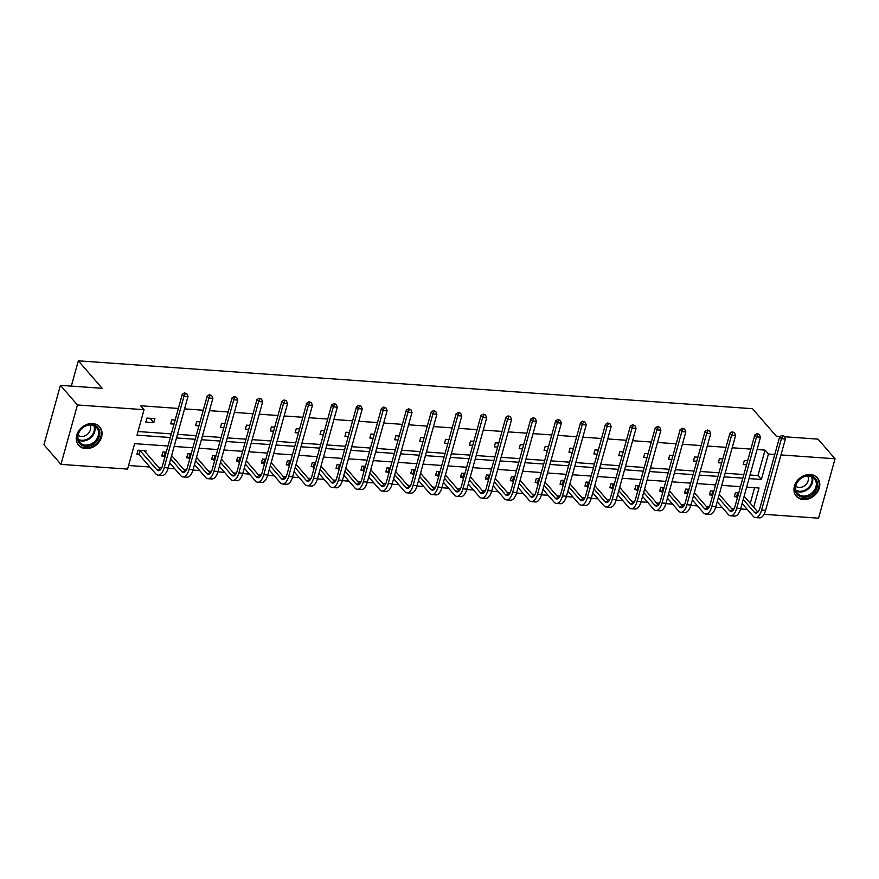<?xml version="1.0" encoding="UTF-8"?>
<svg xmlns="http://www.w3.org/2000/svg" width="879" height="879" viewBox="0 0 879 879"><rect width="100%" height="100%" fill="white"/><g stroke="black" fill="none" stroke-linecap="round" stroke-linejoin="round"><path stroke-width="1.32" d="M92.614 423.557A13.965 11.383 -40.9 0 1 99.701 426.93A13.965 11.383 -40.9 0 1 99.712 441.115A13.965 11.383 -40.9 0 1 85.67 448.609A13.965 11.383 -40.9 0 1 78.594 445.235A13.965 11.383 -40.9 0 1 78.583 431.051A13.965 11.383 -40.9 0 1 92.614 423.557M810.339 474.528A13.965 11.383 -40.9 0 1 817.426 477.901A13.965 11.383 -40.9 0 1 817.426 492.086A13.965 11.383 -40.9 0 1 803.395 499.58A13.965 11.383 -40.9 0 1 796.308 496.206A13.965 11.383 -40.9 0 1 796.308 482.022A13.965 11.383 -40.9 0 1 810.339 474.528M784.475 436.753L818.041 439.137L835.05 458.772L818.569 518.181L764.038 514.303M128.587 465.496L149.859 467.002M158.747 467.628L161.703 467.848M168.076 468.298L174.756 468.771M183.634 469.397L186.59 469.606M192.973 470.067L199.643 470.54M208.532 471.166L211.487 471.375M217.86 471.836L224.541 472.309M233.418 472.935L236.374 473.144M242.758 473.594L249.427 474.078M258.316 474.704L261.272 474.913M267.645 475.363L274.325 475.847M283.203 476.473L286.158 476.682M292.542 477.132L299.212 477.605M308.1 478.242L311.056 478.451M317.429 478.901L324.109 479.374M332.987 480.011L335.943 480.22M342.327 480.67L348.996 481.143M357.874 481.78L360.84 481.989M367.213 482.439L373.883 482.912M382.772 483.549L385.727 483.758M392.111 484.208L398.78 484.681M407.658 485.307L410.625 485.527M416.998 485.977L423.667 486.45M432.556 487.076L435.512 487.285M441.884 487.746L448.565 488.219M457.443 488.845L460.409 489.054M466.782 489.515L473.451 489.988M482.34 490.614L485.296 490.823M491.669 491.273L498.349 491.757M507.227 492.383L510.183 492.592M516.566 493.042L523.236 493.515M532.125 494.152L535.08 494.361M541.453 494.811L548.133 495.284M557.011 495.921L559.967 496.13M566.351 496.58L573.02 497.053M581.909 497.69L584.865 497.899M591.237 498.349L597.918 498.822M606.796 499.459L609.751 499.668M616.135 500.118L622.804 500.59M631.693 501.217L634.649 501.437M641.022 501.887L647.702 502.359M656.58 502.986L659.536 503.195M665.919 503.656L672.589 504.128M681.478 504.755L684.433 504.964M690.806 505.425L697.486 505.897M706.364 506.524L709.32 506.733M715.704 507.183L722.373 507.666M731.262 508.293L734.218 508.501M740.59 508.952L747.271 509.435M167.944 446.016L134.641 443.653L127.576 469.1L60.959 464.376L77.44 404.966L144.057 409.691L137.003 435.138L170.306 437.511M77.44 404.966L60.431 385.332L43.95 444.741L60.959 464.376M60.431 385.332L102.151 388.298L78.341 360.819L71.32 386.112M78.341 360.819L752.49 408.702L776.311 436.182L780.156 436.445M174.02 424.096L170.702 423.865L171.812 419.854L175.141 420.085M223.804 427.633L220.486 427.403L221.596 423.381L224.925 423.623M273.589 431.171L270.271 430.941L271.38 426.919L274.709 427.161M323.373 434.709L320.055 434.468L321.165 430.457L324.494 430.699M373.157 438.247L369.839 438.006L370.949 433.995L374.278 434.226M422.942 441.774L419.624 441.544L420.733 437.533L424.063 437.764M472.726 445.312L469.408 445.082L470.518 441.06L473.836 441.302M522.511 448.85L519.192 448.62L520.302 444.598L523.62 444.84M572.295 452.388L568.966 452.147L570.086 448.136L573.405 448.367M622.079 455.926L618.75 455.685L619.871 451.674L623.189 451.905M671.864 459.453L668.534 459.223L669.655 455.212L672.973 455.443M721.648 462.991L718.319 462.761L719.44 458.739L722.758 458.981M138.003 431.534L171.306 433.896M177.503 434.336L196.204 435.665M202.39 436.105L221.09 437.434M227.287 437.874L245.988 439.203M252.174 439.643L270.875 440.972M277.072 441.412L295.773 442.73M301.958 443.17L320.659 444.499M326.856 444.939L345.557 446.268M351.743 446.708L370.444 448.037M376.63 448.477L395.33 449.806M401.527 450.246L420.228 451.575M426.414 452.015L445.115 453.344M451.312 453.784L470.012 455.113M476.198 455.553L494.899 456.882M501.096 457.322L519.797 458.64M525.983 459.08L544.683 460.409M550.88 460.849L569.581 462.178M575.767 462.618L594.468 463.947M600.665 464.387L619.365 465.716M625.551 466.156L644.252 467.485M650.449 467.925L669.15 469.254M675.336 469.694L694.036 471.023M700.233 471.463L718.934 472.792M725.12 473.232L743.821 474.561M750.018 475.001L757.973 475.561L765.027 450.114L757.072 449.543M750.886 449.103L732.185 447.774M725.988 447.334L707.287 446.005M701.101 445.565L682.401 444.247M676.204 443.807L657.503 442.478M651.317 442.038L632.616 440.709M626.419 440.269L607.719 438.94M601.533 438.5L582.832 437.171M576.635 436.731L557.934 435.402M551.748 434.962L533.048 433.633M526.851 433.193L508.15 431.864M501.964 431.424L483.263 430.095M477.066 429.655L458.366 428.326M452.18 427.886L433.479 426.568M427.282 426.128L408.581 424.799M402.395 424.359L383.694 423.03M377.498 422.59L358.797 421.261M352.611 420.821L333.91 419.492M327.713 419.052L309.012 417.723M302.826 417.283L284.126 415.954M277.929 415.514L259.228 414.185M253.042 413.745L234.341 412.416M228.144 411.976L209.444 410.658M203.258 410.218L184.557 408.889M178.36 408.449L140.651 405.768L144.057 409.691M746.546 464.76L743.216 464.53L744.326 460.508L747.655 460.75M696.761 461.222L693.432 460.992L694.542 456.97L697.871 457.212M646.977 457.695L643.648 457.454L644.757 453.443L648.087 453.674M597.193 454.157L593.863 453.916L594.973 449.905L598.302 450.136M547.408 450.619L544.079 450.378L545.189 446.367L548.518 446.609M497.624 447.081L494.295 446.851L495.404 442.829L498.734 443.071M447.84 443.543L444.51 443.313L445.62 439.291L448.949 439.533M398.055 440.016L394.726 439.775L395.836 435.764L399.165 435.995M348.271 436.478L344.942 436.237L346.051 432.226L349.381 432.457M298.486 432.94L295.157 432.699L296.267 428.688L299.596 428.93M248.702 429.402L245.373 429.172L246.483 425.15L249.812 425.392M198.918 425.865L195.588 425.634L196.698 421.623L200.027 421.854M153.781 422.667L154.902 418.646L146.925 418.085L145.804 422.096L153.781 422.667L150.001 418.305M765.027 450.114L768.433 454.036L774.773 454.487M780.959 454.926L835.05 458.772M753.688 507.216L759.016 487.999L746.656 487.12M740.459 486.68L721.758 485.351M715.572 484.911L696.871 483.582M690.674 483.142L671.974 481.813M665.788 481.373L647.087 480.044M640.89 479.604L622.189 478.275M616.003 477.835L597.302 476.506M591.106 476.066L572.405 474.748M566.219 474.308L547.518 472.979M541.321 472.539L522.62 471.21M516.434 470.77L497.734 469.441M491.537 469.001L472.836 467.672M466.65 467.232L447.949 465.903M441.752 465.463L423.052 464.134M416.866 463.694L398.165 462.365M391.979 461.925L373.278 460.596M367.081 460.156L348.381 458.838M342.195 458.398L323.494 457.069M317.297 456.63L298.596 455.3M292.41 454.861L273.71 453.531M267.513 453.092L248.812 451.762M242.626 451.323L223.925 449.993M217.728 449.554L199.028 448.224M192.842 447.785L174.141 446.455M749.018 478.605L761.379 479.484L768.433 454.036M176.492 437.951L195.193 439.28M201.39 439.72L220.091 441.049M226.277 441.489L244.977 442.807M251.174 443.247L269.875 444.576M276.061 445.016L294.762 446.345M300.959 446.785L319.659 448.114M325.845 448.554L344.546 449.883M350.743 450.323L369.444 451.652M375.63 452.092L394.33 453.421M400.527 453.861L419.228 455.19M425.414 455.63L444.115 456.959M450.312 457.399L469.012 458.717M475.198 459.157L493.899 460.486M500.096 460.926L518.797 462.255M524.983 462.695L543.683 464.024M549.88 464.464L568.581 465.793M574.767 466.233L593.468 467.562M599.665 468.002L618.366 469.331M624.551 469.771L643.252 471.1M649.449 471.54L668.15 472.869M674.336 473.309L693.037 474.638M699.234 475.078L717.934 476.396M724.12 476.836L742.821 478.165M750.281 503.293L754.611 487.68M138.695 454.333L136.904 454.212L138.014 450.202L145.991 450.762L145.54 452.399M163.582 456.102L161.791 455.981L162.901 451.96L166.23 452.202M188.48 457.871L186.689 457.75L187.798 453.729L191.128 453.971M213.366 459.64L211.575 459.519L212.685 455.498L216.014 455.74M238.264 461.409L236.473 461.277L237.583 457.267L240.912 457.509M263.151 463.178L261.36 463.046L262.469 459.036L265.799 459.277M288.048 464.947L286.257 464.815L287.367 460.805L290.696 461.035M312.935 466.716L311.144 466.584L312.254 462.574L315.583 462.804M337.833 468.485L336.042 468.353L337.151 464.343L340.47 464.573M362.719 470.254L360.928 470.122L362.038 466.112L365.367 466.342M387.617 472.012L385.826 471.891L386.936 467.881L390.254 468.111M412.504 473.781L410.713 473.66L411.822 469.639L415.152 469.88M437.401 475.55L435.599 475.429L436.72 471.408L440.038 471.649M462.288 477.319L460.497 477.198L461.607 473.177L464.936 473.418M487.186 479.088L485.384 478.956L486.505 474.946L489.823 475.187M512.072 480.857L510.281 480.725L511.391 476.715L514.72 476.945M536.97 482.626L535.168 482.494L536.289 478.484L539.607 478.714M561.857 484.395L560.066 484.263L561.176 480.253L564.505 480.483M586.754 486.164L584.953 486.032L586.073 482.022L589.391 482.252M611.641 487.922L609.85 487.801L610.96 483.791L614.289 484.021M636.539 489.691L634.737 489.57L635.858 485.549L639.176 485.79M661.426 491.46L659.635 491.339L660.744 487.318L664.074 487.559M686.312 493.229L684.521 493.108L685.642 489.087L688.96 489.328M711.21 494.998L709.419 494.866L710.529 490.856L713.858 491.097M736.097 496.767L734.306 496.635L735.426 492.625L738.745 492.866M757.973 475.561L761.379 479.484M784.255 436.215L781.98 435.325L784.255 436.215L785.386 438.984L781.398 438.698L761.599 510.073A13.427 6.043 94.1 0 1 755.544 517.577A13.427 6.043 94.1 0 1 753.16 516.226L742.118 503.48M737.327 497.964L734.547 495.789M744.139 496.195L757.918 512.105M737.217 492.756L738.448 493.954M743.227 499.47L754.27 512.215A8.955 4.021 -85.9 0 0 755.863 513.116A8.955 4.021 -85.9 0 0 759.906 508.106L779.695 436.731L781.98 435.325M785.386 438.984L765.587 510.358A13.427 6.043 94.1 0 1 759.533 517.863L755.544 517.577M782.662 436.105L781.398 438.698L779.695 436.731M737.635 493.009L736.514 497.031M759.368 434.457L757.094 433.556L759.368 434.457L760.489 437.215L756.5 436.929L736.712 508.304A13.427 6.043 94.1 0 1 730.658 515.819A13.427 6.043 94.1 0 1 728.262 514.457L717.22 501.722M712.44 496.195L709.65 494.02M719.242 494.427L733.031 510.336M712.32 490.987L713.55 492.185M718.341 497.701L729.383 510.446A8.955 4.021 -85.9 0 0 730.976 511.347A8.955 4.021 -85.9 0 0 735.009 506.337L754.808 434.962L757.094 433.556M760.489 437.215L740.7 508.589A13.427 6.043 94.1 0 1 734.646 516.094L730.658 515.819M757.775 434.336L756.5 436.929L754.808 434.962M712.737 491.24L711.627 495.262M734.47 432.688L732.196 431.787L734.47 432.688L735.602 435.446L731.614 435.16L711.814 506.535A13.427 6.043 94.1 0 1 705.76 514.05A13.427 6.043 94.1 0 1 703.376 512.688L692.333 499.953M687.543 494.427L684.763 492.251M694.355 492.658L708.133 508.567M687.433 489.218L688.664 490.416M693.443 495.932L704.486 508.677A8.955 4.021 -85.9 0 0 706.079 509.578A8.955 4.021 -85.9 0 0 710.122 504.568L729.911 433.204L732.196 431.787M735.602 435.446L715.803 506.82A13.427 6.043 94.1 0 1 709.749 514.325L705.76 514.05M732.877 432.567L731.614 435.16L729.911 433.204M687.85 489.482L686.73 493.493M817.151 481.67A12.086 9.845 -40.9 0 1 809.109 496.195A12.086 9.845 -40.9 0 1 795.495 491.185A12.086 9.845 -40.9 0 1 803.538 476.66A12.086 9.845 -40.9 0 1 817.151 481.67M795.956 490.438A11.196 9.12 139.1 0 0 797.528 493.372A11.196 9.12 139.1 0 0 810.328 494.141A11.196 9.12 139.1 0 0 816.009 481.626A11.196 9.12 139.1 0 0 814.437 478.703A11.196 9.12 139.1 0 0 801.637 477.934A11.196 9.12 139.1 0 0 795.956 490.438M795.792 486.274A7.966 6.494 139.1 0 0 804.659 485.691A7.966 6.494 139.1 0 0 808.153 477.165A7.966 6.494 139.1 0 0 807.669 475.978M795.473 495.064A13.877 11.306 139.1 0 0 795.836 495.514A13.877 11.306 139.1 0 0 811.713 496.47A13.877 11.306 139.1 0 0 818.756 480.967A13.877 11.306 139.1 0 0 816.811 477.341A13.877 11.306 139.1 0 0 816.415 476.912M99.437 430.699A12.086 9.845 -40.9 0 1 91.383 445.224A12.086 9.845 -40.9 0 1 77.77 440.214A12.086 9.845 -40.9 0 1 85.823 425.689A12.086 9.845 -40.9 0 1 99.437 430.699M78.231 439.467A11.196 9.12 139.1 0 0 79.802 442.39A11.196 9.12 139.1 0 0 92.603 443.159A11.196 9.12 139.1 0 0 98.294 430.655A11.196 9.12 139.1 0 0 96.723 427.732A11.196 9.12 139.1 0 0 83.912 426.963A11.196 9.12 139.1 0 0 78.231 439.467M78.066 435.303A7.966 6.494 139.1 0 0 86.944 434.72A7.966 6.494 139.1 0 0 90.438 426.194A7.966 6.494 139.1 0 0 89.944 425.007M77.748 444.093A13.877 11.306 139.1 0 0 78.11 444.543A13.877 11.306 139.1 0 0 93.987 445.499A13.877 11.306 139.1 0 0 101.041 429.996A13.877 11.306 139.1 0 0 99.085 426.359A13.877 11.306 139.1 0 0 98.701 425.941M709.584 430.919L707.309 430.018L709.584 430.919L710.704 433.677L706.716 433.391L686.928 504.766A13.427 6.043 94.1 0 1 680.873 512.281A13.427 6.043 94.1 0 1 678.478 510.919L667.436 498.184M662.656 492.669L659.865 490.482M669.457 490.9L683.247 506.798M662.535 487.449L663.766 488.647M668.556 494.163L679.599 506.908A8.955 4.021 -85.9 0 0 681.192 507.809A8.955 4.021 -85.9 0 0 685.224 502.81L705.024 431.435L707.309 430.018M710.704 433.677L690.916 505.051A13.427 6.043 94.1 0 1 684.862 512.567L680.873 512.281M707.991 430.798L706.716 433.391L705.024 431.435M662.953 487.713L661.843 491.724M684.686 429.15L682.412 428.249L684.686 429.15L685.818 431.908L681.829 431.622L662.03 502.997A13.427 6.043 94.1 0 1 655.976 510.512A13.427 6.043 94.1 0 1 653.591 509.15L642.549 496.415M637.758 490.9L634.979 488.724M644.571 489.131L658.349 505.029M637.649 485.68L638.879 486.878M643.659 492.394L654.701 505.139A8.955 4.021 -85.9 0 0 656.294 506.04A8.955 4.021 -85.9 0 0 660.338 501.041L680.126 429.666L682.412 428.249M685.818 431.908L666.018 503.282A13.427 6.043 94.1 0 1 659.964 510.798L655.976 510.512M683.093 429.04L681.829 431.622L680.126 429.666M638.066 485.944L636.945 489.955M659.799 427.381L657.525 426.48L659.799 427.381L660.92 430.139L656.932 429.853L637.143 501.228A13.427 6.043 94.1 0 1 631.089 508.743A13.427 6.043 94.1 0 1 628.694 507.392L617.651 494.646M612.872 489.131L610.081 486.955M619.673 487.362L633.462 503.26M612.751 483.911L613.981 485.109M618.772 490.636L629.814 503.37A8.955 4.021 -85.9 0 0 631.408 504.271A8.955 4.021 -85.9 0 0 635.44 499.272L655.24 427.897L657.525 426.48M660.92 430.139L641.132 501.513A13.427 6.043 94.1 0 1 635.077 509.029L631.089 508.743M658.206 427.271L656.932 429.853L655.24 427.897M613.168 484.175L612.059 488.186M634.902 425.612L632.627 424.711L634.902 425.612L636.033 428.37L632.045 428.095L612.245 499.459A13.427 6.043 94.1 0 1 606.191 506.974A13.427 6.043 94.1 0 1 603.807 505.623L592.765 492.877M587.985 487.362L585.194 485.186M594.786 485.593L608.565 501.491M587.864 482.142L589.095 483.34M593.874 488.867L604.917 501.601A8.955 4.021 -85.9 0 0 606.51 502.513A8.955 4.021 -85.9 0 0 610.553 497.503L630.342 426.128L632.627 424.711M636.033 428.37L616.245 499.744A13.427 6.043 94.1 0 1 610.18 507.26L606.191 506.974M633.309 425.502L632.045 428.095L630.342 426.128M588.282 482.406L587.161 486.417M610.015 423.843L607.741 422.942L610.015 423.843L611.147 426.601L607.147 426.326L587.359 497.701A13.427 6.043 94.1 0 1 581.305 505.205A13.427 6.043 94.1 0 1 578.92 503.854L567.867 491.108M563.087 485.593L560.297 483.417M569.889 483.824L583.678 499.722M562.967 480.373L564.197 481.582M568.988 487.098L580.03 499.832A8.955 4.021 -85.9 0 0 581.623 500.744A8.955 4.021 -85.9 0 0 585.656 495.734L605.455 424.359L607.741 422.942M611.147 426.601L591.347 497.975A13.427 6.043 94.1 0 1 585.293 505.491L581.305 505.205M608.422 423.733L607.147 426.326L605.455 424.359M563.384 480.637L562.274 484.648M585.117 422.074L582.843 421.184L585.117 422.074L586.249 424.843L582.261 424.557L562.461 495.932A13.427 6.043 94.1 0 1 556.407 503.436A13.427 6.043 94.1 0 1 554.023 502.085L542.98 489.339M538.201 483.824L535.41 481.648M545.002 482.055L558.78 497.964M538.08 478.605L539.31 479.813M544.09 485.329L555.132 498.074A8.955 4.021 -85.9 0 0 556.726 498.975A8.955 4.021 -85.9 0 0 560.769 493.965L580.558 422.59L582.843 421.184M586.249 424.843L566.461 496.206A13.427 6.043 94.1 0 1 560.395 503.722L556.407 503.436M583.524 421.964L582.261 424.557L580.558 422.59M538.497 478.868L537.377 482.89M560.231 420.305L557.956 419.415L560.231 420.305L561.362 423.074L557.363 422.788L537.574 494.163A13.427 6.043 94.1 0 1 531.52 501.667A13.427 6.043 94.1 0 1 529.136 500.316L518.083 487.57M513.303 482.055L510.512 479.879M520.104 480.286L533.894 496.195M513.182 476.847L514.413 478.044M519.203 483.56L530.246 496.305A8.955 4.021 -85.9 0 0 531.839 497.206A8.955 4.021 -85.9 0 0 535.871 492.196L555.671 420.821L557.956 419.415M561.362 423.074L541.563 494.448A13.427 6.043 94.1 0 1 535.509 501.953L531.52 501.667M558.637 420.195L557.363 422.788L555.671 420.821M513.6 477.099L512.49 481.121M535.333 418.536L533.059 417.646L535.333 418.536L536.465 421.305L532.476 421.019L512.688 492.394A13.427 6.043 94.1 0 1 506.623 499.898A13.427 6.043 94.1 0 1 504.238 498.547L493.196 485.801M488.416 480.286L485.626 478.11M495.218 478.517L508.996 494.427M488.295 475.078L489.526 476.275M494.306 481.791L505.348 494.536A8.955 4.021 -85.9 0 0 506.941 495.437A8.955 4.021 -85.9 0 0 510.985 490.427L530.773 419.052L533.059 417.646M536.465 421.305L516.676 492.679A13.427 6.043 94.1 0 1 510.611 500.184L506.623 499.898M533.74 418.426L532.476 421.019L530.773 419.052M488.713 475.33L487.592 479.352M510.446 416.778L508.172 415.877L510.446 416.778L511.578 419.536L507.59 419.25L487.79 490.625A13.427 6.043 94.1 0 1 481.736 498.14A13.427 6.043 94.1 0 1 479.352 496.778L468.298 484.043M463.519 478.517L460.728 476.341M470.32 476.748L484.109 492.658M463.398 473.309L464.628 474.506M469.419 480.022L480.461 492.767A8.955 4.021 -85.9 0 0 482.055 493.668A8.955 4.021 -85.9 0 0 486.087 488.658L505.886 417.283L508.172 415.877M511.578 419.536L491.779 490.911A13.427 6.043 94.1 0 1 485.724 498.415L481.736 498.14M508.853 416.657L507.59 419.25L505.886 417.283M463.815 473.572L462.706 477.583M485.549 415.009L483.274 414.108L485.549 415.009L486.68 417.767L482.692 417.481L462.903 488.856A13.427 6.043 94.1 0 1 456.838 496.371A13.427 6.043 94.1 0 1 454.454 495.009L443.412 482.274M438.632 476.748L435.841 474.572M445.433 474.99L459.212 490.889M438.511 471.54L439.742 472.737M444.521 478.253L455.564 490.998A8.955 4.021 -85.9 0 0 457.157 491.899A8.955 4.021 -85.9 0 0 461.2 486.889L480.989 415.525L483.274 414.108M486.68 417.767L466.892 489.142A13.427 6.043 94.1 0 1 460.838 496.646L456.838 496.371M483.955 414.888L482.692 417.481L480.989 415.525M438.929 471.803L437.808 475.814M460.662 413.24L458.388 412.339L460.662 413.24L461.794 415.998L457.805 415.712L438.006 487.087A13.427 6.043 94.1 0 1 431.952 494.602A13.427 6.043 94.1 0 1 429.567 493.24L418.514 480.505M413.734 474.99L410.943 472.803M420.536 473.221L434.325 489.12M413.613 469.771L414.844 470.968M419.635 476.484L430.677 489.229A8.955 4.021 -85.9 0 0 432.27 490.13A8.955 4.021 -85.9 0 0 436.303 485.131L456.102 413.756L458.388 412.339M461.794 415.998L441.994 487.373A13.427 6.043 94.1 0 1 435.94 494.888L431.952 494.602M459.069 413.119L457.805 415.712L456.102 413.756M414.031 470.034L412.921 474.045M435.764 411.471L433.49 410.57L435.764 411.471L436.896 414.229L432.907 413.943L413.119 485.318A13.427 6.043 94.1 0 1 407.054 492.833A13.427 6.043 94.1 0 1 404.67 491.482L393.627 478.736M388.848 473.221L386.057 471.045M395.649 471.452L409.427 487.351M388.727 468.002L389.957 469.199M394.737 474.726L405.779 487.46A8.955 4.021 -85.9 0 0 407.373 488.361A8.955 4.021 -85.9 0 0 411.416 483.362L431.204 411.987L433.49 410.57M436.896 414.229L417.107 485.604A13.427 6.043 94.1 0 1 411.053 493.119L407.054 492.833M434.171 411.361L432.907 413.943L431.204 411.987M389.144 468.265L388.024 472.276M410.878 409.702L408.603 408.801L410.878 409.702L412.009 412.46L408.021 412.185L388.221 483.549A13.427 6.043 94.1 0 1 382.167 491.064A13.427 6.043 94.1 0 1 379.783 489.713L368.73 476.967M363.95 471.452L361.159 469.276M370.751 469.683L384.541 485.582M363.829 466.233L365.06 467.43M369.85 472.957L380.893 485.691A8.955 4.021 -85.9 0 0 382.486 486.603A8.955 4.021 -85.9 0 0 386.518 481.593L406.318 410.218L408.603 408.801M412.009 412.46L392.21 483.835A13.427 6.043 94.1 0 1 386.156 491.35L382.167 491.064M409.284 409.592L408.021 412.185L406.318 410.218M364.247 466.496L363.137 470.507M385.98 407.933L383.705 407.032L385.98 407.933L387.112 410.691L383.123 410.416L363.335 481.791A13.427 6.043 94.1 0 1 357.27 489.295A13.427 6.043 94.1 0 1 354.885 487.944L343.843 475.198M339.063 469.683L336.272 467.507M345.865 467.914L359.654 483.813M338.942 464.464L340.173 465.672M344.953 471.188L355.995 483.922A8.955 4.021 -85.9 0 0 357.588 484.834A8.955 4.021 -85.9 0 0 361.632 479.824L381.42 408.449L383.705 407.032M387.112 410.691L367.323 482.066A13.427 6.043 94.1 0 1 361.269 489.581L357.27 489.295M384.387 407.823L383.123 410.416L381.42 408.449M339.36 464.727L338.25 468.738M361.093 406.164L358.819 405.263L361.093 406.164L362.225 408.933L358.236 408.647L338.437 480.022A13.427 6.043 94.1 0 1 332.383 487.526A13.427 6.043 94.1 0 1 329.999 486.175L318.945 473.429M314.166 467.914L311.375 465.738M320.967 466.145L334.756 482.044M314.045 462.695L315.275 463.903M320.066 469.419L331.108 482.153A8.955 4.021 -85.9 0 0 332.701 483.065A8.955 4.021 -85.9 0 0 336.734 478.055L356.533 406.68L358.819 405.263M362.225 408.933L342.425 480.297A13.427 6.043 94.1 0 1 336.371 487.812L332.383 487.526M359.5 406.054L358.236 408.647L356.533 406.68M314.462 462.958L313.353 466.969M336.196 404.395L333.921 403.505L336.196 404.395L337.327 407.164L333.339 406.878L313.55 478.253A13.427 6.043 94.1 0 1 307.496 485.757A13.427 6.043 94.1 0 1 305.101 484.406L294.058 471.66M289.279 466.145L286.488 463.969M296.08 464.376L309.869 480.286M289.158 460.937L290.389 462.134M295.168 467.65L306.211 480.395A8.955 4.021 -85.9 0 0 307.804 481.296A8.955 4.021 -85.9 0 0 311.847 476.286L331.636 404.911L333.921 403.505M337.327 407.164L317.539 478.539A13.427 6.043 94.1 0 1 311.485 486.043L307.496 485.757M334.602 404.285L333.339 406.878L331.636 404.911M289.576 461.189L288.466 465.211M311.309 402.626L309.034 401.736L311.309 402.626L312.441 405.395L308.452 405.109L288.653 476.484A13.427 6.043 94.1 0 1 282.598 483.988A13.427 6.043 94.1 0 1 280.214 482.637L269.161 469.891M264.381 464.376L261.601 462.2M271.182 462.607L284.972 478.517M264.271 459.168L265.491 460.365M270.282 465.881L281.324 478.626A8.955 4.021 -85.9 0 0 282.917 479.527A8.955 4.021 -85.9 0 0 286.95 474.517L306.749 403.142L309.034 401.736M312.441 405.395L292.641 476.77A13.427 6.043 94.1 0 1 286.587 484.274L282.598 483.988M309.716 402.516L308.452 405.109L306.749 403.142M264.678 459.42L263.568 463.442M286.411 400.868L284.137 399.967L286.411 400.868L287.543 403.626L283.554 403.34L263.766 474.715A13.427 6.043 94.1 0 1 257.712 482.23A13.427 6.043 94.1 0 1 255.317 480.868L244.274 468.122M239.495 462.607L236.704 460.431M246.296 460.838L260.085 476.748M239.374 457.399L240.604 458.596M245.384 464.112L256.437 476.857A8.955 4.021 -85.9 0 0 258.019 477.758A8.955 4.021 -85.9 0 0 262.063 472.748L281.851 401.373L284.137 399.967M287.543 403.626L267.754 475.001A13.427 6.043 94.1 0 1 261.7 482.505L257.712 482.23M284.818 400.747L283.554 403.34L281.851 401.373M239.791 457.651L238.681 461.673M261.524 399.099L259.25 398.198L261.524 399.099L262.656 401.857L258.668 401.571L238.868 472.946A13.427 6.043 94.1 0 1 232.814 480.461A13.427 6.043 94.1 0 1 230.43 479.099L219.376 466.364M214.597 460.838L211.817 458.662M221.398 459.069L235.187 474.979M214.487 455.63L215.718 456.827M220.497 462.343L231.54 475.089A8.955 4.021 -85.9 0 0 233.133 475.989A8.955 4.021 -85.9 0 0 237.165 470.979L256.965 399.615L259.25 398.198M262.656 401.857L242.857 473.232A13.427 6.043 94.1 0 1 236.803 480.736L232.814 480.461M259.931 398.978L258.668 401.571L256.965 399.615M214.894 455.893L213.784 459.904M236.638 397.33L234.352 396.429L236.638 397.33L237.759 400.088L233.77 399.802L213.982 471.177A13.427 6.043 94.1 0 1 207.927 478.692A13.427 6.043 94.1 0 1 205.532 477.33L194.49 464.595M189.71 459.08L186.919 456.893M196.511 457.311L210.301 473.21M189.589 453.861L190.82 455.058M195.599 460.574L206.653 473.32A8.955 4.021 -85.9 0 0 208.235 474.22A8.955 4.021 -85.9 0 0 212.278 469.221L232.067 397.846L234.352 396.429M237.759 400.088L217.97 471.463A13.427 6.043 94.1 0 1 211.916 478.967L207.927 478.692M235.034 397.209L233.77 399.802L232.067 397.846M190.007 454.124L188.897 458.135M211.74 395.561L209.466 394.66L211.74 395.561L212.872 398.319L208.883 398.033L189.084 469.408A13.427 6.043 94.1 0 1 183.03 476.923A13.427 6.043 94.1 0 1 180.645 475.561L169.603 462.826M164.812 457.311L162.033 455.135M171.614 455.542L185.403 471.441M164.703 452.092L165.933 453.289M170.713 458.805L181.755 471.551A8.955 4.021 -85.9 0 0 183.348 472.452A8.955 4.021 -85.9 0 0 187.381 467.452L207.18 396.077L209.466 394.66M212.872 398.319L193.072 469.694A13.427 6.043 94.1 0 1 187.018 477.209L183.03 476.923M210.147 395.451L208.883 398.033L207.18 396.077M165.109 452.355L163.999 456.366M186.853 393.792L184.568 392.891L186.853 393.792L187.974 396.55L183.986 396.264L164.197 467.639A13.427 6.043 94.1 0 1 158.143 475.154A13.427 6.043 94.1 0 1 155.748 473.803L139.113 454.597L137.135 453.366M144.2 450.641L160.516 469.672M139.805 450.323L156.869 469.782A8.955 4.021 -85.9 0 0 158.451 470.683A8.955 4.021 -85.9 0 0 162.494 465.683L182.283 394.308L184.568 392.891M187.974 396.55L168.186 467.925A13.427 6.043 94.1 0 1 162.132 475.44L158.143 475.154M185.249 393.682L183.986 396.264L182.283 394.308M140.222 450.586L139.113 454.597M757.566 512.446L754.27 512.215M765.587 510.358L761.599 510.073M732.679 510.677L729.383 510.446M740.7 508.589L736.712 508.304M707.782 508.908L704.486 508.677M715.803 506.82L711.814 506.535M812.284 476.989A11.196 9.12 -40.9 0 1 812.46 477.539A11.196 9.12 -40.9 0 1 808.142 489.054A11.196 9.12 -40.9 0 1 796.132 490.987M795.902 490.251A10.823 8.823 139.1 0 0 807.57 488.482A10.823 8.823 139.1 0 0 811.8 477.297A10.823 8.823 139.1 0 0 811.581 476.66M94.569 426.018A11.196 9.12 -40.9 0 1 94.745 426.568A11.196 9.12 -40.9 0 1 90.427 438.083A11.196 9.12 -40.9 0 1 78.407 440.016M78.187 439.28A10.823 8.823 139.1 0 0 89.845 437.511A10.823 8.823 139.1 0 0 94.075 426.326A10.823 8.823 139.1 0 0 93.866 425.689M682.895 507.139L679.599 506.908M690.916 505.051L686.928 504.766M657.997 505.37L654.701 505.139M666.018 503.282L662.03 502.997M633.111 503.612L629.814 503.37M641.132 501.513L637.143 501.228M608.213 501.843L604.917 501.601M616.245 499.744L612.245 499.459M583.326 500.074L580.03 499.832M591.347 497.975L587.359 497.701M558.429 498.305L555.132 498.074M566.461 496.206L562.461 495.932M533.542 496.536L530.246 496.305M541.563 494.448L537.574 494.163M508.644 494.767L505.348 494.536M516.676 492.679L512.688 492.394M483.758 492.998L480.461 492.767M491.779 490.911L487.79 490.625M458.86 491.229L455.564 490.998M466.892 489.142L462.903 488.856M433.973 489.46L430.677 489.229M441.994 487.373L438.006 487.087M409.076 487.691L405.779 487.46M417.107 485.604L413.119 485.318M384.189 485.933L380.893 485.691M392.21 483.835L388.221 483.549M359.291 484.164L355.995 483.922M367.323 482.066L363.335 481.791M334.405 482.395L331.108 482.153M342.425 480.297L338.437 480.022M309.507 480.626L306.211 480.395M317.539 478.539L313.55 478.253M284.62 478.857L281.324 478.626M292.641 476.77L288.653 476.484M259.723 477.088L256.437 476.857M267.754 475.001L263.766 474.715M234.836 475.319L231.54 475.089M242.857 473.232L238.868 472.946M209.949 473.55L206.653 473.32M217.97 471.463L213.982 471.177M185.051 471.781L181.755 471.551M193.072 469.694L189.084 469.408M160.165 470.023L156.869 469.782M168.186 467.925L164.197 467.639"/></g></svg>
